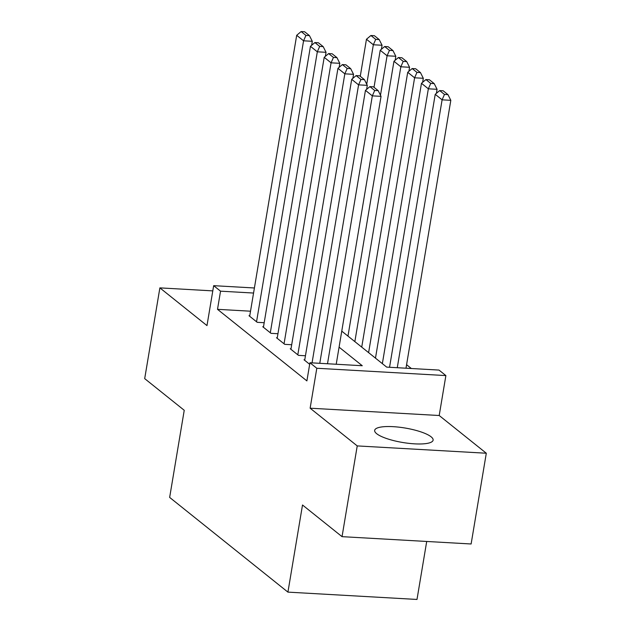 <?xml version="1.0" encoding="UTF-8"?>
<svg xmlns="http://www.w3.org/2000/svg" width="631" height="631" viewBox="0 0 631 631"><rect width="100%" height="100%" fill="white"/><g stroke="black" fill="none" stroke-linecap="round" stroke-linejoin="round"><path stroke-width="0.95" d="M431.099 436.802A29.633 7.327 9.5 0 0 399.029 427.171A29.633 7.327 9.5 0 0 374.664 430.366A29.633 7.327 9.5 0 0 376.683 433.71A29.633 7.327 9.5 0 0 408.754 443.341A29.633 7.327 9.5 0 0 433.111 440.146A29.633 7.327 9.5 0 0 431.099 436.802M341.765 331.141L386.685 367.108L439.01 370.081L445.88 375.587L316.809 368.259L309.931 362.754L362.265 365.728L339.084 347.16M439.2 415.513L310.129 408.194L357.233 445.912L342.041 536.658L471.12 543.985L486.304 453.232L439.2 415.513L445.88 375.587M426.706 541.469L416.996 599.45L287.925 592.123L169.652 497.417L184.236 410.292L144.696 378.632L159.88 287.878L206.984 325.596L213.664 285.669L254.403 287.981M411.341 368.512L406.577 364.694M357.233 445.912L486.304 453.232M212.797 290.883L159.88 287.878M304.765 359.812L304 359.765L309.671 364.308M291.017 348.793L290.244 348.754L298.495 355.363L305.443 355.758M277.261 337.782L276.488 337.743L284.739 344.345L291.696 344.739M263.513 326.771L262.741 326.724L270.991 333.334L277.94 333.728M250.523 311.201L217.506 309.324L306.895 380.903L309.931 362.754M249.758 315.76L248.985 315.713L257.235 322.323L264.192 322.717M310.129 408.194L316.809 368.259M217.506 309.324L220.542 291.175L213.664 285.669M342.041 536.658L302.509 504.997L287.925 592.123M253.559 293.044L220.542 291.175M249.671 316.265L296.688 35.297L303.566 40.802L312.29 41.299L309.435 35.604L304.615 31.747L301.129 31.55L305.94 35.407L309.435 35.604M311.619 45.322L312.29 41.299M256.549 321.771L303.566 40.802L305.94 35.407M301.129 31.55L296.688 35.297M381.384 49.281L382.063 45.258L373.339 44.762L366.737 84.223M360.262 76.304L366.461 39.256L370.902 35.51L375.713 39.367L379.199 39.564L374.388 35.707L370.902 35.51M375.713 39.367L373.339 44.762L366.461 39.256M379.199 39.564L382.063 45.258M263.427 327.276L310.444 46.308L317.322 51.813L326.046 52.31L323.182 46.615L318.371 42.758L314.885 42.561L319.696 46.418L323.182 46.615M325.367 56.333L326.046 52.31M270.305 332.782L317.322 51.813L319.696 46.418M314.885 42.561L310.444 46.308M277.183 338.287L324.2 57.318L331.07 62.824L339.793 63.321L336.938 57.626L332.127 53.769L328.633 53.572L333.452 57.429L336.938 57.626M339.123 67.343L339.793 63.321M284.053 343.8L331.07 62.824L333.452 57.429M328.633 53.572L324.2 57.318M290.93 349.306L337.948 68.329L344.826 73.835L353.549 74.332L350.686 68.637L345.875 64.788L342.388 64.591L347.2 68.44L350.686 68.637M352.871 78.354L353.549 74.332M297.808 354.811L344.826 73.835L347.2 68.44M342.388 64.591L337.948 68.329M304.686 360.317L351.704 79.34L358.582 84.854L367.297 85.343L364.442 79.648L359.631 75.799L356.136 75.602L360.956 79.451L364.442 79.648M366.627 89.365L367.297 85.343M312.053 362.872L358.582 84.854L360.956 79.451M356.136 75.602L351.704 79.34M395.14 60.292L395.811 56.269L387.087 55.773L380.485 95.234M374.017 87.315L380.217 50.267L384.65 46.52L389.461 50.377L392.955 50.575L388.136 46.718L384.65 46.52M389.461 50.377L387.087 55.773L380.217 50.267M392.955 50.575L395.811 56.269M408.888 71.303L409.566 67.28L400.843 66.783L354.851 341.623M347.973 336.118L393.965 61.278L398.406 57.531L403.217 61.388L406.703 61.586L401.892 57.736L398.406 57.531M403.217 61.388L400.843 66.783L393.965 61.278M406.703 61.586L409.566 67.28M422.644 82.314L423.314 78.291L414.599 77.794L368.607 352.634M361.729 347.129L407.721 72.289L412.153 68.55L416.973 72.399L420.459 72.597L415.648 68.747L412.153 68.55M416.973 72.399L414.599 77.794L407.721 72.289M420.459 72.597L423.314 78.291M436.4 93.325L437.07 89.302L428.346 88.813L382.354 363.645M375.477 358.14L421.469 83.308L425.909 79.561L430.721 83.41L434.207 83.615L429.395 79.758L425.909 79.561M430.721 83.41L428.346 88.813L421.469 83.308M434.207 83.615L437.07 89.302M319.775 363.314L365.452 90.359L372.329 95.865L381.053 96.354L378.198 90.667L373.378 86.81L369.892 86.613L374.704 90.47L378.198 90.667M336.22 364.245L381.053 96.354M327.505 363.748L372.329 95.865L374.704 90.47M369.892 86.613L365.452 90.359M405.993 368.204L450.818 100.321L442.102 99.824L397.27 367.707M389.548 367.274L435.224 94.319L439.665 90.572L444.476 94.429L447.963 94.626L443.151 90.769L439.665 90.572M444.476 94.429L442.102 99.824L435.224 94.319M447.963 94.626L450.818 100.321"/></g></svg>
